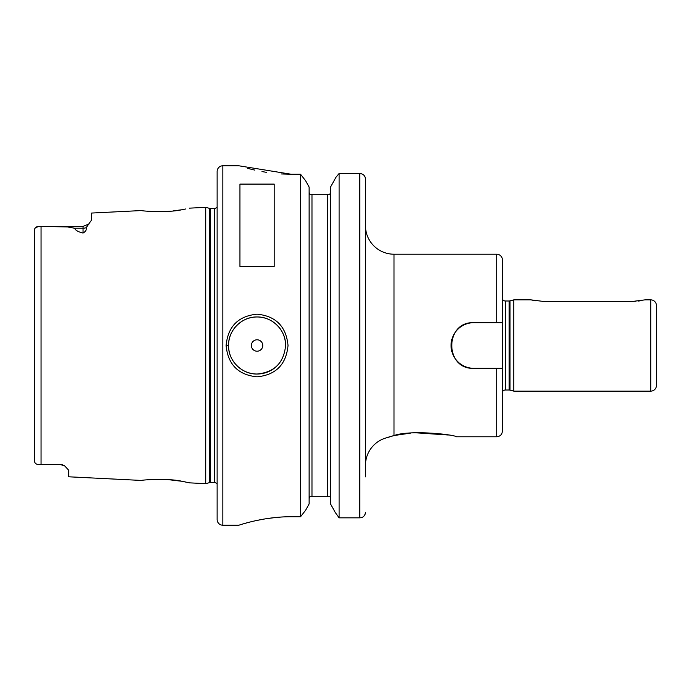 <?xml version="1.0" encoding="UTF-8"?>
<svg xmlns="http://www.w3.org/2000/svg" width="691" height="691" viewBox="0 0 691 691"><rect width="100%" height="100%" fill="white"/><g stroke="black" fill="none" stroke-linecap="round" stroke-linejoin="round"><path stroke-width="1.04" d="M60.221 464.378L43.118 464.577L60.221 464.577A8.56 8.56 0 0 1 64.548 465.743A8.56 8.56 0 0 0 60.221 464.577L64.548 465.743L68.78 470.329L68.78 476.799L141.793 480.461C140.679 479.943 169.01 477.973 182.579 481.428L189.559 482.854L205.719 483.665L205.719 207.335L209.537 208.362L209.537 482.638L205.719 483.665M185.672 208.984L182.579 209.572C169.019 213.027 140.67 211.057 141.793 210.539L91.609 213.053L91.609 219.963L86.15 227.693C86.712 229.775 85.675 231.554 83.05 233.031L83.05 228.211L74.498 228.211C75.578 230.388 78.42 231.995 83.05 233.031M149.187 211.316L150.793 211.429M155.276 211.636L156.917 211.671M161.815 211.662L163.776 211.601M166.885 211.455L170.755 211.161M173.044 210.936L181.111 209.831M183.193 209.459L185.516 209.019M285.59 345.5L285.59 345.5C286.005 330.263 272.297 316.582 257.052 316.97C241.841 316.573 228.108 330.289 228.54 345.5C228.108 360.702 241.841 374.427 257.052 374.03C274.379 372.354 283.889 362.844 285.59 345.5M226.104 345.5C227.944 326.472 238.257 316.037 257.052 314.18C275.864 316.02 286.195 326.463 288.026 345.5C286.186 364.546 275.864 374.98 257.052 376.82C238.248 374.963 227.935 364.52 226.104 345.5L228.54 345.5A28.53 28.53 0 0 0 230.267 355.278M389.56 436.781L394 435.555C410.419 429.621 454.73 434.622 456.449 436.79L496.699 436.79L496.699 368.32L473.871 368.32C444.46 369.745 444.399 321.28 473.871 322.68L502.4 322.68L496.699 322.68L496.699 254.21A5.709 5.709 0 0 1 502.4 259.92L502.4 431.08C502.063 434.544 500.163 436.453 496.699 436.79M410.566 433.11L394 435.555L387.651 437.507A28.53 28.53 0 0 0 365.47 465.319M502.4 322.68L502.4 299.117A3.42 3.42 0 0 0 505.458 301L509.103 301A3.42 3.42 0 0 0 509.993 300.879L513.81 299.859L530.93 299.859L542.34 301.302L633.63 301.302L645.04 299.859L650.741 299.859A5.709 5.709 0 0 1 656.45 305.56L656.45 385.44A5.709 5.709 0 0 1 650.741 391.141L650.741 299.859M43.118 464.577L41.054 464.568C36.882 464.87 34.714 463.721 34.55 461.13C34.714 463.721 36.882 464.87 41.054 464.568L41.054 226.432L67.468 226.933L74.498 228.211M262.77 345.5A5.709 5.709 0 0 0 257.061 339.791A5.709 5.709 0 0 0 251.36 345.5A5.709 5.709 0 0 0 257.061 351.209A5.709 5.709 0 0 0 262.77 345.5M285.297 341.432A28.53 28.53 0 0 0 255.022 317.048A28.53 28.53 0 0 0 228.54 345.5M222.83 165.78A5.709 5.709 0 0 0 217.129 171.48L217.129 519.52A5.709 5.709 0 0 0 222.83 525.22L238.81 525.22C238.283 525.505 262.977 516.566 291.3 516.738L300.559 516.738L300.559 174.262L291.3 174.262L238.81 165.78L222.83 165.78L222.83 525.22M217.129 206.946A3.42 3.42 0 0 1 214.27 208.483L214.27 482.517A3.42 3.42 0 0 1 217.129 484.054M214.27 208.483L210.427 208.483L210.427 482.517L214.27 482.517M210.427 208.483A3.42 3.42 0 0 1 209.537 208.362M210.427 482.517A3.42 3.42 0 0 0 209.537 482.638M189.559 208.146L205.719 207.335M513.81 299.859L513.81 391.141L650.741 391.141M509.993 300.879L509.993 390.121L513.81 391.141M509.993 390.121A3.42 3.42 0 0 0 509.103 390L505.458 390A3.42 3.42 0 0 0 502.4 391.883M239.95 266.458L274.18 266.458L274.18 184.091L239.95 184.091L239.95 266.458M496.699 254.21L394 254.21A28.53 28.53 0 0 1 365.47 225.681M388.264 437.256L389.275 436.885M448.329 435.019L415.481 432.773M502.4 368.32L496.699 368.32M330.523 498.591L330.358 497.589M329.866 194.301L330.523 192.409L329.866 194.301L309.784 194.301L309.127 192.409M311.978 194.301L311.978 496.699L309.784 496.699L309.127 498.591L309.292 497.589M34.55 460.586L34.55 229.87C34.714 227.279 36.882 226.13 41.054 226.432L83.05 226.423L89.104 223.919L83.05 226.423L83.05 228.211A8.56 7.627 180 0 0 86.15 227.693M38.255 226.536L35.034 228.168M247.361 168.276L253.562 169.822M254.193 169.969L254.763 170.098M261.993 171.575L266.355 172.309M281.22 173.942L290.997 174.262M280.814 517.084L276.011 517.473M275.545 517.516L266.389 518.682M265.525 518.82L262.157 519.399M261.975 519.433L254.772 520.902M248.199 522.5L247.749 522.621M247.248 522.759L245.089 523.346M309.127 503.929L305.638 510.217L300.559 516.738L305.638 510.217L309.127 503.929L309.127 187.071L305.638 180.783L309.127 187.071M330.523 503.929L335.273 512.48L339.1 517.835L335.273 512.48L330.523 503.929L330.523 187.071L335.964 177.276L330.523 187.071M365.366 178.036L365.47 476.885M365.47 201.15L365.47 179.116C365.168 175.73 363.267 173.856 359.761 173.501L339.1 173.501L339.1 517.835L359.761 517.835C363.146 517.663 365.047 515.832 365.47 512.359L365.09 514.311M305.638 180.783L300.559 174.262L305.638 180.783M311.978 496.699L327.672 496.699L327.672 194.301M339.1 173.501L335.964 177.276L339.1 173.501M329.866 496.699L327.672 496.699M359.786 173.501L361.799 173.864M363 174.495L363.751 175.091M364.554 176.067L364.995 176.87M365.047 177L365.228 177.501M535.983 300.853L530.93 299.859M639.987 300.853L638.043 301.086M635.867 301.25L633.63 301.302M185.447 481.973L182.985 481.497M181.388 481.221L168.103 479.623M163.862 479.399L161.711 479.338M156.943 479.329L155.276 479.364M150.863 479.571L149.524 479.666M232.582 360.141A28.53 28.53 0 0 0 234.465 362.905M235.018 363.596A28.53 28.53 0 0 0 274.457 368.113M473.871 322.68A22.82 22.82 0 0 0 451.05 345.5A22.82 22.82 0 0 0 473.871 368.32M505.458 301L505.458 390M509.103 301L509.103 390M394 254.21L394 435.555M359.761 517.835L359.761 173.501"/></g></svg>
